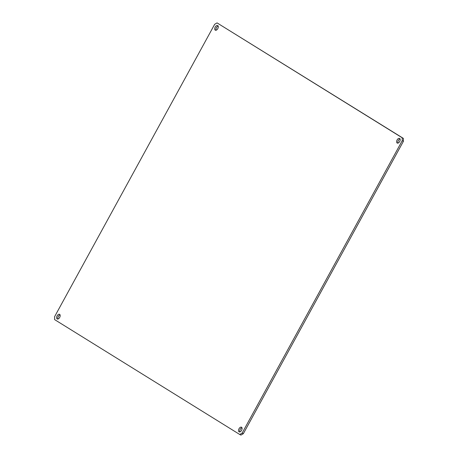 <?xml version="1.0" encoding="UTF-8"?>
<svg xmlns="http://www.w3.org/2000/svg" width="458" height="458" viewBox="0 0 458 458"><rect width="100%" height="100%" fill="white"/><g stroke="black" fill="none" stroke-linecap="round" stroke-linejoin="round"><path stroke-width="0.69" d="M57.141 318.94A2.611 1.506 117.1 0 1 57.084 315.911A2.611 1.506 117.1 0 1 59.586 314.331A2.611 1.506 117.1 0 1 59.649 314.365A2.611 1.506 117.1 0 1 59.706 317.394A2.611 1.506 117.1 0 1 57.204 318.974A2.611 1.506 117.1 0 1 57.141 318.94M57.926 319.037A2.611 1.506 117.1 0 1 58.252 316.575A2.611 1.506 117.1 0 1 60.055 314.881M215.249 30.148A2.611 1.506 117.1 0 1 215.191 27.119A2.611 1.506 117.1 0 1 217.693 25.539A2.611 1.506 117.1 0 1 217.756 25.574A2.611 1.506 117.1 0 1 217.813 28.602A2.611 1.506 117.1 0 1 215.312 30.182A2.611 1.506 117.1 0 1 215.249 30.148M216.033 30.245A2.611 1.506 117.1 0 1 216.359 27.789A2.611 1.506 117.1 0 1 218.163 26.089M397.16 143.022A2.611 1.506 117.1 0 1 397.097 139.993A2.611 1.506 117.1 0 1 399.599 138.413A2.611 1.506 117.1 0 1 399.662 138.448A2.611 1.506 117.1 0 1 399.72 141.476A2.611 1.506 117.1 0 1 397.218 143.056A2.611 1.506 117.1 0 1 397.16 143.022M397.945 143.119A2.611 1.506 117.1 0 1 398.265 140.663A2.611 1.506 117.1 0 1 400.074 138.963M239.047 431.814A2.611 1.506 117.1 0 1 238.99 428.785A2.611 1.506 117.1 0 1 241.492 427.205A2.611 1.506 117.1 0 1 241.555 427.24A2.611 1.506 117.1 0 1 241.612 430.268A2.611 1.506 117.1 0 1 239.11 431.848A2.611 1.506 117.1 0 1 239.047 431.814M239.837 431.911A2.611 1.506 117.1 0 1 240.158 429.449A2.611 1.506 117.1 0 1 241.967 427.755M217.058 22.9L403.384 138.39L403.412 141.299L243.335 433.692L240.942 435.1L239.746 434.487L54.617 319.61L54.588 316.701L214.665 24.308L217.058 22.9L402.193 137.778L402.221 140.686L242.139 433.079L239.746 434.487M403.412 141.299L402.221 140.686M403.384 138.39L402.193 137.778M243.335 433.692L242.139 433.079"/></g></svg>
